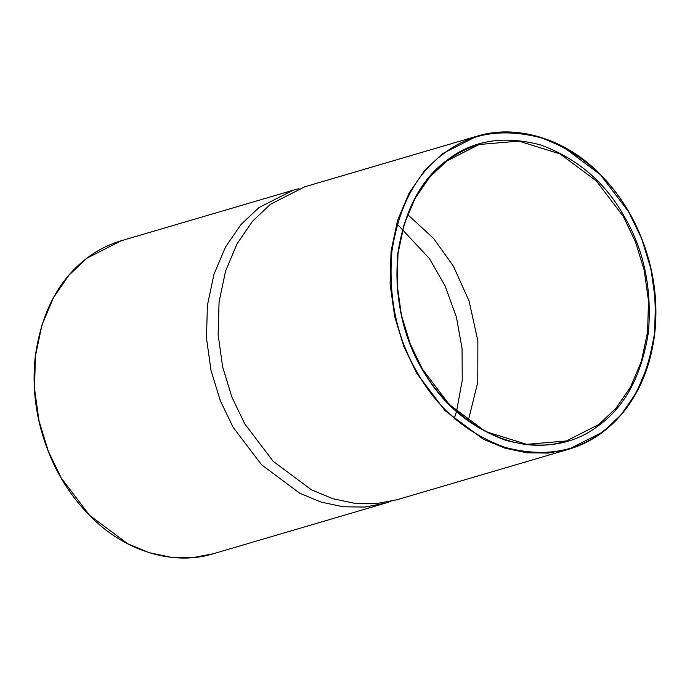 <?xml version="1.0" encoding="UTF-8"?>
<svg xmlns="http://www.w3.org/2000/svg" width="690" height="690" viewBox="0 0 690 690"><rect width="100%" height="100%" fill="white"/><g stroke="black" fill="none" stroke-linecap="round" stroke-linejoin="round"><path stroke-width="1.03" d="M603.103 431.811L568.81 449.233C581.489 445.43 592.943 439.608 603.172 431.776C611.271 425.652 618.706 418.209 625.468 409.446C641.346 388.703 651.119 363.268 654.784 333.149C657.389 308.801 655.474 284.625 649.031 260.622C639.259 225.052 621.932 195.253 597.048 171.232C562.988 137.957 515.344 124.157 476.799 136.232L304.825 186.783L270.532 204.206L252.575 221.188L237.136 243.639L225.596 270.98L219.066 301.927L218.135 334.641L222.672 367.028L231.944 397.233L244.786 423.884L273.145 461.282L311.414 489.814L332.916 498.715L354.902 503.346L376.481 503.622L396.836 499.784L568.81 449.233L548.455 453.071L526.875 452.795L504.882 448.155L483.38 439.263L445.119 410.723L416.751 373.325L403.917 346.673L394.646 316.477L390.1 284.082L391.04 251.376L397.561 220.421L409.11 193.079L424.548 170.637L442.506 153.654L476.799 136.232L497.154 132.394L518.733 132.67L540.718 137.31L562.221 146.202L600.49 174.743L628.849 212.132L641.683 238.766L650.955 268.936L655.5 301.297L654.586 333.986L648.082 364.915L636.568 392.256L621.155 414.716L603.224 431.716M390.963 501.328L385.175 503.217L364.82 507.055L343.24 506.779L321.255 502.139L299.753 493.238L261.484 464.706L233.125 427.308L220.283 400.657L211.011 370.452L206.474 338.065L207.405 305.36L213.935 274.404L225.475 247.063L240.913 224.621L258.871 207.63L293.164 190.216L299.046 188.672M468.26 420.771L477.765 382.295L477.859 340.808L469.036 300.909L453.459 266.305L433.562 238.378L407.643 214.573M446.87 160.908L479.222 144.495L518.949 141.122L560.142 153.948L596.384 180.97L623.251 216.393L635.412 241.638L644.193 270.247L648.497 300.926L647.608 331.899L641.424 361.215L630.496 387.116L615.868 408.377L598.86 424.462L566.378 440.962L526.66 444.334L485.467 431.517L449.225 404.487L422.358 369.072L410.196 343.827L401.416 315.218L397.112 284.539L398.001 253.558L404.176 224.241L415.113 198.349L429.741 177.089L446.749 160.994M446.801 160.365C420.797 179.478 404.487 210.45 397.854 253.299C394.326 297.123 402.477 335.78 422.315 369.271C441.453 403.288 469.304 426.981 505.848 440.341C542.814 450.053 574.045 444.895 599.515 424.885C625.519 405.78 641.829 374.799 648.462 331.95C651.99 288.135 643.839 249.478 624.002 215.987C604.863 181.97 577.021 158.277 540.477 144.909C503.502 135.206 472.279 140.355 446.801 160.365M603.155 431.181C576.469 452.148 543.755 457.548 505.02 447.379C466.733 433.372 437.564 408.558 417.51 372.919C396.733 337.833 388.194 297.338 391.894 251.427C398.837 206.543 415.923 174.087 443.161 154.068C469.856 133.101 502.561 127.702 541.296 137.879C579.583 151.878 608.752 176.7 628.806 212.339C649.583 247.425 658.122 287.92 654.431 333.822C647.487 378.715 630.393 411.162 603.155 431.181M213.21 553.768C174.656 565.843 127.02 552.043 92.952 518.768C68.077 494.747 50.75 464.948 40.977 429.378C34.535 405.375 32.611 381.199 35.225 356.851C41.322 312.691 58.529 279.821 86.837 258.224C97.066 250.392 108.52 244.571 121.19 240.767L86.906 258.189L68.948 275.172L53.51 297.623L41.961 324.964L35.431 355.911L34.5 388.617L39.045 421.012L48.309 451.208L61.151 477.868L89.519 515.258L127.779 543.798L149.282 552.69L171.275 557.33L192.855 557.606L213.21 553.768L385.175 503.217M454.063 419.132L456.47 411.654M456.564 411.335L462.248 380.25L462.067 348.571L456.409 317.098L445.11 285.971L429.447 258.638L397.311 224.198M479.222 144.495C467.277 148.083 456.47 153.577 446.818 160.96C420.081 181.332 403.814 212.442 398.018 254.282C395.543 277.371 397.362 300.297 403.478 323.067C421.53 401.64 501.164 462.404 566.378 440.962M121.19 240.767L293.164 190.216"/></g></svg>
